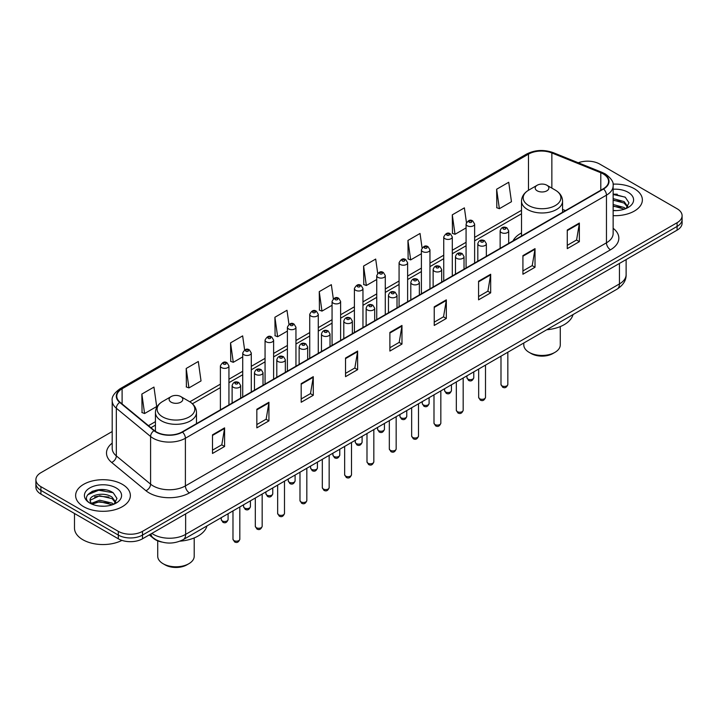 <?xml version="1.0" encoding="UTF-8"?>
<svg xmlns="http://www.w3.org/2000/svg" width="718" height="718" viewBox="0 0 718 718"><rect width="100%" height="100%" fill="white"/><g stroke="black" fill="none" stroke-linecap="round" stroke-linejoin="round"><path stroke-width="1.08" d="M521.51 232.946A30.219 17.447 0 0 0 513.002 240.916M161.658 542.027A17.106 9.872 180 0 1 153.499 538.41L149.245 534.901M105.277 489.855A22.805 13.166 0 0 0 91.931 491.444M617.283 194.246A22.805 13.166 0 0 0 613.136 194.228M112.196 431.536L40.908 472.695A17.106 9.872 0 0 0 35.9 479.678L35.9 487.127A17.106 9.872 0 0 0 40.908 494.11L118.317 538.796A17.106 9.872 0 0 0 142.505 538.796L677.092 230.155A17.106 9.872 0 0 0 682.1 223.172L682.1 219.448A17.106 9.872 0 0 1 677.092 226.43A17.106 9.872 0 0 0 682.1 219.448L682.1 215.732A17.106 9.872 0 0 0 677.092 208.741L599.683 164.054A17.106 9.872 0 0 0 578.268 162.762M35.9 479.678A17.106 9.872 0 0 0 40.908 486.66L118.317 531.347A17.106 9.872 0 0 0 142.505 531.347L142.505 535.072L677.092 226.43L142.505 535.072A17.106 9.872 0 0 1 118.317 535.072A17.106 9.872 0 0 0 142.505 535.072L142.505 538.796M40.908 486.66L40.908 490.385L118.317 535.072L40.908 490.385A17.106 9.872 0 0 1 35.9 483.402A17.106 9.872 0 0 0 40.908 490.385L40.908 494.11M634.353 188.726A27.365 15.796 0 0 0 613.01 184.14A27.365 15.796 0 0 1 634.353 188.726A27.365 15.796 0 0 1 642.368 199.9A27.365 15.796 0 0 0 634.353 188.726M122.347 484.336A27.365 15.796 0 0 0 92.523 480.907A27.365 15.796 0 0 0 75.632 495.501A27.365 15.796 0 0 0 83.647 506.675A27.365 15.796 0 0 0 113.471 510.103A27.365 15.796 0 0 0 130.362 495.501A27.365 15.796 0 0 0 122.347 484.336A27.365 15.796 0 0 0 92.523 480.907A27.365 15.796 0 0 0 75.632 495.501A27.365 15.796 0 0 0 83.647 506.675A27.365 15.796 0 0 0 113.471 510.103A27.365 15.796 0 0 0 130.362 495.501A27.365 15.796 0 0 0 122.347 484.336M603.228 173.927A18.246 10.537 180 0 1 608.577 181.376A18.246 10.537 180 0 1 603.228 188.816L182.175 431.913A18.246 10.537 180 0 1 154.325 430.504L120.059 402.251A18.246 10.537 180 0 1 116.765 396.21A18.246 10.537 180 0 1 122.105 388.761L528.484 154.137A18.246 10.537 180 0 1 551.855 152.961L600.795 172.742A18.246 10.537 180 0 1 603.228 173.927M603.551 173.738A18.704 10.797 0 0 0 601.056 172.526L552.115 152.746A18.704 10.797 0 0 0 528.17 153.948L121.782 388.573A18.704 10.797 0 0 0 119.691 402.403L153.957 430.656A18.704 10.797 0 0 0 182.498 432.101L603.551 189.005A18.704 10.797 0 0 0 603.551 173.738M212.492 434.848L212.492 453.471L224.59 446.488L224.59 427.865L212.492 434.848M212.492 450.168L221.808 444.783L224.537 428.484A4.559 2.63 -120 0 0 224.59 427.865M221.727 444.837L224.59 446.488M256.838 409.242L256.838 427.865L268.936 420.883L268.936 402.259L256.838 409.242M256.838 424.562L266.154 419.186L268.882 402.879A4.559 2.63 -120 0 0 268.936 402.259M266.073 419.231L268.936 420.883M301.183 383.636L301.183 402.259L313.281 395.277L313.281 376.654L301.183 383.636M301.183 398.957L310.499 393.581L313.236 377.273A4.559 2.63 -120 0 0 313.281 376.654M310.418 393.626L313.281 395.277M345.537 358.04L345.537 376.654L357.627 369.671L357.627 351.057L345.537 358.04M345.537 373.351L354.854 367.975L357.582 351.676A4.559 2.63 -120 0 0 357.627 351.057M354.764 368.02L357.627 369.671M567.274 230.02L567.274 248.643L579.363 241.661L579.363 223.038L567.274 230.02M567.274 245.341L576.59 239.956L579.318 223.657A4.559 2.63 -120 0 0 579.363 223.038M576.5 240.009L579.363 241.661M522.919 255.626L522.919 274.24L535.018 267.258L535.018 248.643L522.919 255.626M522.919 270.937L532.235 265.561L534.973 249.254A4.559 2.63 -120 0 0 535.018 248.643M532.155 265.606L535.018 267.258M478.574 281.223L478.574 299.846L490.672 292.863L490.672 274.24L478.574 281.223M478.574 296.543L487.89 291.167L490.618 274.859A4.559 2.63 -120 0 0 490.672 274.24M487.809 291.212L490.672 292.863M434.228 306.828L434.228 325.451L446.327 318.469L446.327 299.846L434.228 306.828M434.228 322.149L443.544 316.773L446.273 300.465A4.559 2.63 -120 0 0 446.327 299.846M443.464 316.817L446.327 318.469M389.883 332.434L389.883 351.057L401.972 344.075L401.972 325.451L389.883 332.434M389.883 347.754L399.199 342.369L401.927 326.071A4.559 2.63 -120 0 0 401.972 325.451M399.118 342.423L401.972 344.075M613.136 215.66A27.365 15.796 0 0 0 642.368 199.9A27.365 15.796 0 0 1 613.136 215.66M142.505 531.347L677.092 222.715A17.106 9.872 0 0 0 682.1 215.732M244.623 349.926L242.648 335.88L230.559 342.863L230.747 361.369M186.204 368.469L188.942 387.917L201.031 380.935L198.303 361.486L186.204 368.469L186.402 386.975M141.859 394.065L144.587 413.523L156.686 406.541L153.957 387.083L141.859 394.065L142.056 412.581M377.686 273.289L375.694 259.063L363.595 266.046L363.793 284.561M422.058 247.863L420.039 233.467L407.941 240.449L408.138 258.956M466.44 222.535L464.384 207.861L452.286 214.844L452.484 233.35M496.641 189.238L499.369 208.696L511.458 201.713L508.73 182.255L496.641 189.238L496.829 207.744M288.968 324.339L286.994 310.275L274.904 317.257L275.093 335.764M333.323 298.787L331.339 284.669L319.25 291.652L319.447 310.158M319.25 291.652L321.978 311.109L332.066 305.285M321.978 311.109L319.25 310.086M363.595 266.046L366.324 285.504L376.735 279.499M366.324 285.504L363.595 284.49M407.941 240.449L410.669 259.907L421.403 253.705M410.669 259.907L407.941 258.884M452.286 214.844L455.024 234.301L466.072 227.92M455.024 234.301L452.286 233.278M499.369 208.696L496.641 207.673M274.904 317.257L277.633 336.715L287.397 331.079M277.633 336.715L274.904 335.692M230.559 342.863L233.287 362.321L242.729 356.864M233.287 362.321L230.559 361.298M188.942 387.917L186.204 386.903M144.587 413.523L141.859 412.5M613.136 210.428L616.232 210.607M613.136 204.513L624.121 207.502L625.629 208.705M613.136 205.994L624.391 209.162M613.136 198.599L624.121 201.587L627.819 206.703M613.136 200.08L624.121 203.068L627.532 207.089M613.136 210.58A18.587 10.734 0 0 0 628.151 207.493A18.587 10.734 0 0 0 628.151 192.307A18.587 10.734 0 0 0 613.136 189.22M626.069 208.525L628.977 202.808L625.297 197.253L613.136 193.932M613.136 194.506L625.046 197.091M613.136 200.421L620.926 201.435M613.136 206.326L620.926 207.349M523.79 343.007L523.79 344.909A18.246 10.537 0 0 0 529.13 352.358L531.149 353.525A15.392 8.885 0 0 0 552.914 353.525L554.933 352.358A18.246 10.537 0 0 0 560.273 344.909L560.273 326.582M531.149 353.525L529.13 352.358A18.246 10.537 0 0 0 554.933 352.358M537.199 190.817A6.839 3.949 0 0 0 546.874 190.817A6.839 3.949 0 0 0 546.874 185.235L555.364 190.144A18.856 10.887 0 0 1 555.364 205.536A18.856 10.887 0 0 1 528.699 205.536A18.856 10.887 0 0 1 528.699 190.144C524.059 192.9 521.663 196.561 521.51 201.13A20.526 11.847 0 0 0 527.524 209.512A20.526 11.847 0 0 0 549.889 212.079A20.526 11.847 0 0 0 562.562 201.13C562.409 196.561 560.013 192.9 555.364 190.144L546.874 185.235A6.839 3.949 0 0 0 537.199 185.235A6.839 3.949 0 0 0 537.199 190.817M546.739 329.759A31.359 18.103 0 0 0 573.036 314.574M157.727 540.842L157.727 556.262A18.246 10.537 0 0 0 163.067 563.702L165.086 564.869A15.392 8.885 0 0 0 186.851 564.869L188.87 563.702A18.246 10.537 0 0 0 194.21 556.262L194.21 537.926M165.086 564.869L163.067 563.702A18.246 10.537 0 0 0 188.87 563.702M171.126 402.17A6.839 3.949 0 0 0 180.801 402.17A6.839 3.949 0 0 0 180.801 396.578L189.301 401.488A18.856 10.887 0 0 1 189.301 416.88A18.856 10.887 0 0 1 162.636 416.88A18.856 10.887 0 0 1 162.636 401.488C157.987 404.243 155.591 407.905 155.438 412.473A20.526 11.847 0 0 0 161.451 420.856A20.526 11.847 0 0 0 183.826 423.423A20.526 11.847 0 0 0 196.49 412.473C196.337 407.905 193.941 404.243 189.301 401.488L180.801 396.578A6.839 3.949 0 0 0 171.126 396.578A6.839 3.949 0 0 0 171.126 402.17M180.012 541.157A31.359 18.103 0 0 0 206.972 525.917M74.492 513.496L74.492 528.089A28.505 16.46 0 0 0 82.839 539.73A28.505 16.46 0 0 0 121.934 540.394M99.883 506.082L104.227 506.217M91.357 503.363L99.658 500.195L112.107 503.103L113.615 504.314M92.119 504.153L99.658 501.667L112.385 504.772M91.491 503.937L90.154 500.814A12.888 7.44 0 0 0 92.236 504.26M115.813 502.304L112.107 497.188C104.37 491.417 88.458 494.98 90.154 500.814L90.109 500.249M90.19 500.993L90.549 500.033L99.658 495.761L112.107 498.669L115.517 502.69M114.054 504.135L116.971 498.418L113.282 492.862C100.242 483.483 77.059 495.842 90.45 503.417L91.114 503.821M116.145 487.917A18.587 10.734 0 0 0 89.849 487.917A18.587 10.734 0 0 0 89.849 503.094A18.587 10.734 0 0 0 116.145 503.094A18.587 10.734 0 0 0 116.145 487.917M87.731 494.729L98.644 490.25L113.031 492.692M94.552 496.901L98.644 496.156L108.921 497.044M94.552 502.815L98.644 502.07L108.921 502.95M151.857 533.402A22.805 13.166 0 0 0 153.392 534.38A22.805 13.166 0 0 0 185.639 534.38L619.437 283.924A22.805 13.166 0 0 0 626.123 274.617C626.284 280.271 623.269 285.118 617.076 289.148L183.278 539.595A11.407 6.588 60 0 0 185.639 534.38L185.639 513.891M619.437 263.443L619.437 283.924A11.407 6.588 60 0 1 617.076 289.148M150.933 533.932A11.407 7.629 129.5 0 0 152.925 537.638L149.461 534.784M677.092 230.155L677.092 222.715M118.317 538.796L118.317 531.347M613.136 228.288A28.505 16.46 180 0 1 610.488 249.801L189.435 492.898A5.699 3.294 60 0 1 185.397 485.915L606.459 242.819A22.805 13.166 0 0 0 613.136 233.512L613.136 185.836A22.805 13.166 180 0 1 606.459 195.152A5.699 3.294 -120 0 0 603.551 189.005M189.435 492.898A28.505 16.46 180 0 1 149.12 492.898A28.505 16.46 180 0 1 145.925 490.699L111.649 462.446A28.505 16.46 180 0 1 112.196 443.132M153.149 485.915A22.805 13.166 0 0 0 185.397 485.915L185.397 438.249A22.805 13.166 180 0 1 150.592 436.49L116.325 408.228A22.805 13.166 180 0 1 112.196 400.68L112.196 448.346A22.805 13.166 0 0 0 116.325 455.903L150.592 484.156A22.805 13.166 0 0 0 153.149 485.915M613.136 185.836C613.899 182.282 611.278 178.306 605.274 173.918L602.276 172.464A5.699 2.675 112 0 0 601.056 172.526M602.276 172.464L553.336 152.683C543.894 149.335 534.928 149.82 526.447 154.137A5.699 3.294 60 0 1 528.17 153.948M121.782 388.573A5.699 3.294 -120 0 0 120.059 388.761C114.144 393.015 111.523 396.982 112.196 400.68M119.691 402.403A5.699 3.814 129.5 0 0 116.325 408.228L116.325 455.903A5.699 3.814 -50.5 0 1 111.649 462.446M553.336 152.683A5.699 2.675 112 0 0 552.115 152.746M153.957 430.656A5.699 3.814 129.5 0 0 150.592 436.49L150.592 484.156A5.699 3.814 -50.5 0 1 145.925 490.699M182.498 432.101A5.699 3.294 60 0 1 185.397 438.249L606.459 195.152L606.459 242.819A5.699 3.294 60 0 0 610.488 249.801M122.105 388.761L122.105 403.938M600.795 172.742L600.795 190.225M551.855 152.961L551.855 188.116M565.488 210.607L562.562 209.423M528.484 154.137L528.484 190.261M521.51 210.311L474.625 237.371M466.072 242.307L452.295 250.268M443.742 255.204L429.956 263.165M421.403 268.101L407.627 276.053M399.073 280.998L385.288 288.95M376.735 293.886L362.958 301.847M354.405 306.783L340.619 314.744M332.066 319.681L318.28 327.641M309.727 332.578L295.951 340.529M287.397 345.466L273.612 353.427M265.059 358.363L251.282 366.324M242.729 371.26L228.943 379.221M220.39 384.157L189.83 401.802M155.438 421.654L148.473 425.675M389.883 333.026L401.927 326.071M434.228 307.421L446.273 300.465M478.574 281.815L490.618 274.859M522.919 256.209L534.973 249.254M567.274 230.613L579.318 223.657M345.537 358.623L357.582 351.676M301.183 384.229L313.236 377.273M256.838 409.834L268.882 402.879M212.492 435.44L224.537 428.484M507.841 384.453C506.711 387.532 504.96 388.438 502.591 387.155L500.993 384.453A3.419 1.975 0 0 0 501.999 385.853A3.419 1.975 0 0 0 505.723 386.284A3.419 1.975 0 0 0 507.841 384.453L507.841 352.215M501.397 232.578A4.272 2.468 180 0 1 500.141 230.837C501.236 227.328 503.471 226.305 506.854 227.786L508.694 230.837A4.272 2.468 180 0 1 506.055 233.117A4.272 2.468 180 0 1 501.397 232.578M505.427 227.92A1.427 0.826 0 0 0 503.408 227.92A1.427 0.826 0 0 0 503.408 229.087A1.427 0.826 0 0 0 505.427 229.087A1.427 0.826 0 0 0 505.427 227.92M485.503 397.35C484.381 400.429 482.631 401.326 480.252 400.052L478.664 397.35A3.419 1.975 0 0 0 479.669 398.75A3.419 1.975 0 0 0 483.394 399.172A3.419 1.975 0 0 0 485.503 397.35L485.503 365.112M479.059 245.475A4.272 2.468 180 0 1 477.811 243.725C478.897 240.216 481.141 239.202 484.515 240.674L486.355 243.725A4.272 2.468 180 0 1 483.717 246.005A4.272 2.468 180 0 1 479.059 245.475M483.088 240.817A1.427 0.826 0 0 0 481.078 240.817A1.427 0.826 0 0 0 481.078 241.984A1.427 0.826 0 0 0 483.088 241.984A1.427 0.826 0 0 0 483.088 240.817M463.173 410.247C462.042 413.326 460.292 414.223 457.922 412.949L456.325 410.247A3.419 1.975 0 0 0 457.33 411.647A3.419 1.975 0 0 0 461.055 412.069A3.419 1.975 0 0 0 463.173 410.247L463.173 378.009M456.729 258.372A4.272 2.468 180 0 1 455.472 256.622C456.567 253.113 458.802 252.099 462.186 253.571L464.025 256.622A4.272 2.468 180 0 1 461.387 258.902A4.272 2.468 180 0 1 456.729 258.372M460.759 253.714A1.427 0.826 0 0 0 458.739 253.714A1.427 0.826 0 0 0 458.739 254.881A1.427 0.826 0 0 0 460.759 254.881A1.427 0.826 0 0 0 460.759 253.714M440.834 423.144C439.712 426.223 437.962 427.12 435.584 425.846L433.995 423.144A3.419 1.975 0 0 0 434.991 424.535A3.419 1.975 0 0 0 438.725 424.966A3.419 1.975 0 0 0 440.834 423.144L440.834 390.897M434.39 271.26A4.272 2.468 180 0 1 433.134 269.519C434.228 266.01 436.463 264.996 439.847 266.468L441.687 269.519A4.272 2.468 180 0 1 439.048 271.799A4.272 2.468 180 0 1 434.39 271.26M438.42 266.611A1.427 0.826 0 0 0 436.409 266.611A1.427 0.826 0 0 0 436.409 267.769A1.427 0.826 0 0 0 438.42 267.769A1.427 0.826 0 0 0 438.42 266.611M418.504 436.032C417.373 439.111 415.623 440.017 413.254 438.734L411.656 436.032A3.419 1.975 0 0 0 412.662 437.433A3.419 1.975 0 0 0 416.386 437.863A3.419 1.975 0 0 0 418.504 436.032L418.504 403.794M412.051 284.157A4.272 2.468 180 0 1 410.804 282.416C411.899 278.907 414.133 277.884 417.508 279.365L419.357 282.416A4.272 2.468 180 0 1 416.718 284.696A4.272 2.468 180 0 1 412.051 284.157M416.09 279.499A1.427 0.826 0 0 0 414.071 279.499A1.427 0.826 0 0 0 414.071 280.666A1.427 0.826 0 0 0 416.09 280.666A1.427 0.826 0 0 0 416.09 279.499M396.165 448.929C395.035 452.008 393.284 452.905 390.915 451.631L389.327 448.929A3.419 1.975 0 0 0 390.323 450.33A3.419 1.975 0 0 0 394.056 450.76A3.419 1.975 0 0 0 396.165 448.929L396.165 416.691M389.721 297.055A4.272 2.468 180 0 1 388.465 295.304C389.56 291.795 391.795 290.781 395.178 292.253L397.018 295.304A4.272 2.468 180 0 1 394.379 297.584A4.272 2.468 180 0 1 389.721 297.055M393.751 292.397A1.427 0.826 0 0 0 391.732 292.397A1.427 0.826 0 0 0 391.732 293.563A1.427 0.826 0 0 0 393.751 293.563A1.427 0.826 0 0 0 393.751 292.397M373.827 461.827C372.705 464.905 370.955 465.803 368.576 464.528L366.988 461.827A3.419 1.975 0 0 0 367.993 463.227A3.419 1.975 0 0 0 371.718 463.649A3.419 1.975 0 0 0 373.827 461.827L373.827 429.588M367.383 309.952A4.272 2.468 180 0 1 366.135 308.201C367.23 304.692 369.465 303.678 372.839 305.15L374.688 308.201A4.272 2.468 180 0 1 372.05 310.481A4.272 2.468 180 0 1 367.383 309.952M371.421 305.294A1.427 0.826 0 0 0 369.402 305.294A1.427 0.826 0 0 0 369.402 306.46A1.427 0.826 0 0 0 371.421 306.46A1.427 0.826 0 0 0 371.421 305.294M351.497 474.724C350.366 477.802 348.616 478.7 346.247 477.425L344.658 474.724A3.419 1.975 0 0 0 345.654 476.115A3.419 1.975 0 0 0 349.388 476.546A3.419 1.975 0 0 0 351.497 474.724L351.497 442.476M345.053 322.84A4.272 2.468 180 0 1 343.796 321.099C344.891 317.589 347.126 316.575 350.51 318.047L352.35 321.099A4.272 2.468 180 0 1 349.711 323.378A4.272 2.468 180 0 1 345.053 322.84M349.083 318.191A1.427 0.826 0 0 0 347.063 318.191A1.427 0.826 0 0 0 347.063 319.348A1.427 0.826 0 0 0 349.083 319.348A1.427 0.826 0 0 0 349.083 318.191M329.158 487.612C328.036 490.69 326.286 491.597 323.908 490.322L322.319 487.612A3.419 1.975 0 0 0 323.324 489.012A3.419 1.975 0 0 0 327.049 489.443A3.419 1.975 0 0 0 329.158 487.612L329.158 455.374M322.714 335.737A4.272 2.468 180 0 1 321.467 333.996C322.553 330.486 324.796 329.463 328.171 330.944L330.02 333.996A4.272 2.468 180 0 1 327.372 336.275A4.272 2.468 180 0 1 322.714 335.737M326.744 331.079A1.427 0.826 0 0 0 324.733 331.079A1.427 0.826 0 0 0 324.733 332.246A1.427 0.826 0 0 0 326.744 332.246A1.427 0.826 0 0 0 326.744 331.079M306.828 500.509C305.697 503.587 303.947 504.485 301.578 503.21L299.98 500.509A3.419 1.975 0 0 0 300.986 501.909A3.419 1.975 0 0 0 304.71 502.34A3.419 1.975 0 0 0 306.828 500.509L306.828 468.271M300.384 348.634A4.272 2.468 180 0 1 299.128 346.884C300.223 343.375 302.457 342.36 305.841 343.832L307.681 346.884A4.272 2.468 180 0 1 305.042 349.172A4.272 2.468 180 0 1 300.384 348.634M304.414 343.976A1.427 0.826 0 0 0 302.395 343.976A1.427 0.826 0 0 0 302.395 345.143A1.427 0.826 0 0 0 304.414 345.143A1.427 0.826 0 0 0 304.414 343.976M284.49 513.406C283.368 516.484 281.618 517.382 279.239 516.107L277.651 513.406A3.419 1.975 0 0 0 278.647 514.806A3.419 1.975 0 0 0 282.38 515.228A3.419 1.975 0 0 0 284.49 513.406L284.49 481.168M278.046 361.531A4.272 2.468 180 0 1 276.798 359.781C277.884 356.272 280.119 355.257 283.502 356.729L285.342 359.781A4.272 2.468 180 0 1 282.704 362.06A4.272 2.468 180 0 1 278.046 361.531M282.075 356.873A1.427 0.826 0 0 0 280.065 356.873A1.427 0.826 0 0 0 280.065 358.04A1.427 0.826 0 0 0 282.075 358.04A1.427 0.826 0 0 0 282.075 356.873M262.16 526.303C261.029 529.381 259.279 530.279 256.909 529.004L255.312 526.303A3.419 1.975 0 0 0 256.317 527.694A3.419 1.975 0 0 0 260.042 528.125A3.419 1.975 0 0 0 262.16 526.303L262.16 494.056M255.716 374.419A4.272 2.468 180 0 1 254.459 372.678C255.554 369.169 257.789 368.154 261.173 369.626L263.012 372.678A4.272 2.468 180 0 1 260.374 374.958A4.272 2.468 180 0 1 255.716 374.419M259.745 369.77A1.427 0.826 0 0 0 257.726 369.77A1.427 0.826 0 0 0 257.726 370.928A1.427 0.826 0 0 0 259.745 370.928A1.427 0.826 0 0 0 259.745 369.77M239.821 539.2C238.699 542.269 236.949 543.176 234.571 541.902L232.982 539.2A3.419 1.975 0 0 0 233.978 540.591A3.419 1.975 0 0 0 237.712 541.022A3.419 1.975 0 0 0 239.821 539.2L239.821 506.953M233.377 387.316A4.272 2.468 180 0 1 232.12 385.575C233.215 382.066 235.45 381.043 238.834 382.523L240.674 385.575A4.272 2.468 180 0 1 238.035 387.855A4.272 2.468 180 0 1 233.377 387.316M237.407 382.658A1.427 0.826 0 0 0 235.396 382.658A1.427 0.826 0 0 0 235.396 383.825A1.427 0.826 0 0 0 237.407 383.825A1.427 0.826 0 0 0 237.407 382.658M467.93 379.077A3.419 1.975 0 0 0 471.663 379.508A3.419 1.975 0 0 0 473.772 377.686C472.65 380.764 470.9 381.662 468.522 380.387L466.933 377.686A3.419 1.975 0 0 0 467.93 379.077M474.625 263.066L474.625 224.061A4.272 2.468 180 0 1 471.986 226.341A4.272 2.468 180 0 1 467.328 225.802A4.272 2.468 180 0 1 466.072 224.061L466.072 268.002M469.348 222.311A1.427 0.826 0 0 0 471.358 222.311A1.427 0.826 0 0 0 471.358 221.153A1.427 0.826 0 0 0 469.348 221.153A1.427 0.826 0 0 0 469.348 222.311M445.6 391.974A3.419 1.975 0 0 0 449.324 392.405A3.419 1.975 0 0 0 451.434 390.574C450.312 393.652 448.562 394.559 446.192 393.284L444.595 390.574A3.419 1.975 0 0 0 445.6 391.974M452.295 275.963L452.295 236.958A4.272 2.468 180 0 1 449.656 239.238A4.272 2.468 180 0 1 444.989 238.699A4.272 2.468 180 0 1 443.742 236.958L443.742 280.9M447.009 235.208A1.427 0.826 0 0 0 449.028 235.208A1.427 0.826 0 0 0 449.028 234.041A1.427 0.826 0 0 0 447.009 234.041A1.427 0.826 0 0 0 447.009 235.208M423.261 404.871A3.419 1.975 0 0 0 426.995 405.302A3.419 1.975 0 0 0 429.104 403.471C427.973 406.55 426.223 407.447 423.853 406.173L422.265 403.471A3.419 1.975 0 0 0 423.261 404.871M429.956 288.86L429.956 249.846A4.272 2.468 180 0 1 427.318 252.135A4.272 2.468 180 0 1 422.66 251.596A4.272 2.468 180 0 1 421.403 249.846L421.403 293.797M424.67 248.105A1.427 0.826 0 0 0 426.689 248.105A1.427 0.826 0 0 0 426.689 246.938A1.427 0.826 0 0 0 424.67 246.938A1.427 0.826 0 0 0 424.67 248.105M400.931 417.768A3.419 1.975 0 0 0 404.656 418.19A3.419 1.975 0 0 0 406.765 416.368C405.643 419.447 403.893 420.344 401.515 419.07L399.926 416.368A3.419 1.975 0 0 0 400.931 417.768M407.627 301.757L407.627 262.743A4.272 2.468 180 0 1 404.988 265.023A4.272 2.468 180 0 1 400.321 264.493A4.272 2.468 180 0 1 399.073 262.743L399.073 306.694M402.34 261.002A1.427 0.826 0 0 0 404.351 261.002A1.427 0.826 0 0 0 404.351 259.835A1.427 0.826 0 0 0 402.34 259.835A1.427 0.826 0 0 0 402.34 261.002M378.592 430.656A3.419 1.975 0 0 0 382.317 431.087A3.419 1.975 0 0 0 384.435 429.265C383.304 432.344 381.554 433.241 379.185 431.967L377.587 429.265A3.419 1.975 0 0 0 378.592 430.656M385.288 314.646L385.288 275.64A4.272 2.468 180 0 1 382.649 277.92A4.272 2.468 180 0 1 377.991 277.381A4.272 2.468 180 0 1 376.735 275.64L376.735 319.582M380.001 273.89A1.427 0.826 0 0 0 382.021 273.89A1.427 0.826 0 0 0 382.021 272.732A1.427 0.826 0 0 0 380.001 272.732A1.427 0.826 0 0 0 380.001 273.89M356.263 443.553A3.419 1.975 0 0 0 359.987 443.984A3.419 1.975 0 0 0 362.096 442.162C360.974 445.232 359.224 446.138 356.846 444.864L355.257 442.162A3.419 1.975 0 0 0 356.263 443.553M362.958 327.543L362.958 288.537A4.272 2.468 180 0 1 360.31 290.817A4.272 2.468 180 0 1 355.652 290.278A4.272 2.468 180 0 1 354.405 288.537L354.405 332.479M357.672 286.787A1.427 0.826 0 0 0 359.682 286.787A1.427 0.826 0 0 0 359.682 285.62A1.427 0.826 0 0 0 357.672 285.62A1.427 0.826 0 0 0 357.672 286.787M333.924 456.451A3.419 1.975 0 0 0 337.648 456.881A3.419 1.975 0 0 0 339.767 455.05C338.636 458.129 336.886 459.026 334.516 457.752L332.919 455.05A3.419 1.975 0 0 0 333.924 456.451M340.619 340.44L340.619 301.425A4.272 2.468 180 0 1 337.981 303.714A4.272 2.468 180 0 1 333.323 303.175A4.272 2.468 180 0 1 332.066 301.425L332.066 345.376M335.333 299.684A1.427 0.826 0 0 0 337.352 299.684A1.427 0.826 0 0 0 337.352 298.517A1.427 0.826 0 0 0 335.333 298.517A1.427 0.826 0 0 0 335.333 299.684M311.585 469.348A3.419 1.975 0 0 0 315.319 469.769A3.419 1.975 0 0 0 317.428 467.948C316.306 471.026 314.556 471.923 312.177 470.649L310.589 467.948A3.419 1.975 0 0 0 311.585 469.348M318.28 353.337L318.28 314.322A4.272 2.468 180 0 1 315.642 316.602A4.272 2.468 180 0 1 310.984 316.073A4.272 2.468 180 0 1 309.727 314.322L309.727 358.273M313.003 312.581A1.427 0.826 0 0 0 315.014 312.581A1.427 0.826 0 0 0 315.014 311.415A1.427 0.826 0 0 0 313.003 311.415A1.427 0.826 0 0 0 313.003 312.581M289.255 482.236A3.419 1.975 0 0 0 292.98 482.667A3.419 1.975 0 0 0 295.098 480.845C293.967 483.923 292.217 484.821 289.848 483.546L288.25 480.845A3.419 1.975 0 0 0 289.255 482.236M295.951 366.225L295.951 327.22A4.272 2.468 180 0 1 293.312 329.499A4.272 2.468 180 0 1 288.645 328.961A4.272 2.468 180 0 1 287.397 327.22L287.397 371.161M290.664 325.469A1.427 0.826 0 0 0 292.684 325.469A1.427 0.826 0 0 0 292.684 324.312A1.427 0.826 0 0 0 290.664 324.312A1.427 0.826 0 0 0 290.664 325.469M266.916 495.133A3.419 1.975 0 0 0 270.65 495.564A3.419 1.975 0 0 0 272.759 493.742C271.628 496.811 269.878 497.718 267.509 496.443L265.92 493.742A3.419 1.975 0 0 0 266.916 495.133M273.612 379.122L273.612 340.117A4.272 2.468 180 0 1 270.973 342.396A4.272 2.468 180 0 1 266.315 341.858A4.272 2.468 180 0 1 265.059 340.117L265.059 384.058M268.335 338.366A1.427 0.826 0 0 0 270.345 338.366A1.427 0.826 0 0 0 270.345 337.209A1.427 0.826 0 0 0 268.335 337.209A1.427 0.826 0 0 0 268.335 338.366M244.587 508.03A3.419 1.975 0 0 0 248.311 508.461A3.419 1.975 0 0 0 250.42 506.63C249.299 509.708 247.548 510.606 245.179 509.331L243.581 506.63A3.419 1.975 0 0 0 244.587 508.03M251.282 392.019L251.282 353.005A4.272 2.468 180 0 1 248.643 355.293A4.272 2.468 180 0 1 243.976 354.755A4.272 2.468 180 0 1 242.729 353.005L242.729 396.955M245.996 351.264A1.427 0.826 0 0 0 248.015 351.264A1.427 0.826 0 0 0 248.015 350.097A1.427 0.826 0 0 0 245.996 350.097A1.427 0.826 0 0 0 245.996 351.264M222.248 520.927A3.419 1.975 0 0 0 225.982 521.349A3.419 1.975 0 0 0 228.091 519.527C226.96 522.605 225.21 523.503 222.84 522.228L221.252 519.527A3.419 1.975 0 0 0 222.248 520.927M228.943 404.916L228.943 365.902A4.272 2.468 180 0 1 226.305 368.181A4.272 2.468 180 0 1 221.647 367.652A4.272 2.468 180 0 1 220.39 365.902L220.39 409.852M223.657 364.161A1.427 0.826 0 0 0 225.676 364.161A1.427 0.826 0 0 0 225.676 362.994A1.427 0.826 0 0 0 223.657 362.994A1.427 0.826 0 0 0 223.657 364.161M183.278 539.595C174.106 544.208 164.925 544.208 155.752 539.595L152.925 537.638M626.123 274.617L626.123 259.584M526.447 154.137L120.059 388.761M521.51 213.776L474.625 240.844M466.072 245.78L452.295 253.741M443.742 258.677L429.956 266.629M421.403 271.575L407.627 279.526M399.073 284.463L385.288 292.423M376.735 297.36L362.958 305.321M354.405 310.257L340.619 318.209M332.066 323.154L318.28 331.106M309.727 336.042L295.951 344.003M287.397 348.939L273.612 356.9M265.059 361.836L251.282 369.797M242.729 374.733L228.943 382.685M220.39 387.621L192.424 403.767M155.438 425.128L150.951 427.722M562.562 212.304L562.562 201.13M521.51 236.007L521.51 201.13M537.199 185.235L528.699 190.144M196.49 423.647L196.49 412.473M155.438 431.339L155.438 412.473M171.126 396.578L162.636 401.488M500.993 384.453L500.993 356.164M500.141 248.338L500.141 230.837M508.694 243.402L508.694 230.837M478.664 397.35L478.664 369.061M477.811 261.235L477.811 243.725M486.355 256.299L486.355 243.725M456.325 410.247L456.325 381.958M455.472 274.123L455.472 256.622M464.025 269.187L464.025 256.622M433.995 423.144L433.995 394.846M433.134 287.021L433.134 269.519M441.687 282.084L441.687 269.519M411.656 436.032L411.656 407.743M410.804 299.918L410.804 282.416M419.357 294.981L419.357 282.416M389.327 448.929L389.327 420.64M388.465 312.815L388.465 295.304M397.018 307.878L397.018 295.304M366.988 461.827L366.988 433.537M366.135 325.712L366.135 308.201M374.688 320.766L374.688 308.201M344.658 474.724L344.658 446.425M343.796 338.6L343.796 321.099M352.35 333.664L352.35 321.099M322.319 487.612L322.319 459.323M321.467 351.497L321.467 333.996M330.02 346.561L330.02 333.996M299.98 500.509L299.98 472.22M299.128 364.394L299.128 346.884M307.681 359.458L307.681 346.884M277.651 513.406L277.651 485.117M276.798 377.291L276.798 359.781M285.342 372.346L285.342 359.781M255.312 526.303L255.312 498.005M254.459 390.179L254.459 372.678M263.012 385.243L263.012 372.678M232.982 539.2L232.982 510.902M232.12 403.076L232.12 385.575M240.674 398.14L240.674 385.575M473.772 377.686L473.772 371.879M474.625 224.061L472.785 221.009C470.308 219.214 468.064 220.238 466.072 224.061M466.933 377.686L466.933 375.837M451.434 390.574L451.434 384.776M452.295 236.958L450.446 233.906C447.969 232.111 445.734 233.126 443.742 236.958M444.595 390.574L444.595 388.725M429.104 403.471L429.104 397.673M429.956 249.846L428.116 246.795C425.63 245.009 423.396 246.023 421.403 249.846M422.265 403.471L422.265 401.622M406.765 416.368L406.765 410.57M407.627 262.743L405.778 259.692C403.301 257.906 401.066 258.92 399.073 262.743M399.926 416.368L399.926 414.519M384.435 429.265L384.435 423.458M385.288 275.64L383.448 272.589C380.962 270.794 378.727 271.817 376.735 275.64M377.587 429.265L377.587 427.416M362.096 442.162L362.096 436.356M362.958 288.537L361.109 285.486C358.632 283.691 356.397 284.714 354.405 288.537M355.257 442.162L355.257 440.305M339.767 455.05L339.767 449.253M340.619 301.425L338.779 298.383C336.293 296.588 334.058 297.602 332.066 301.425M332.919 455.05L332.919 453.202M317.428 467.948L317.428 462.15M318.28 314.322L316.441 311.271C313.963 309.485 311.72 310.499 309.727 314.322M310.589 467.948L310.589 466.099M295.098 480.845L295.098 475.047M295.951 327.22L294.102 324.168C291.625 322.373 289.39 323.396 287.397 327.22M288.25 480.845L288.25 478.996M272.759 493.742L272.759 487.935M273.612 340.117L271.772 337.065C269.295 335.27 267.051 336.293 265.059 340.117M265.92 493.742L265.92 491.884M250.42 506.63L250.42 500.832M251.282 353.005L249.433 349.962C246.956 348.167 244.721 349.181 242.729 353.005M243.581 506.63L243.581 504.781M228.091 519.527L228.091 513.729M228.943 365.902L227.103 362.85C224.617 361.064 222.383 362.078 220.39 365.902M221.252 519.527L221.252 517.678"/></g></svg>
